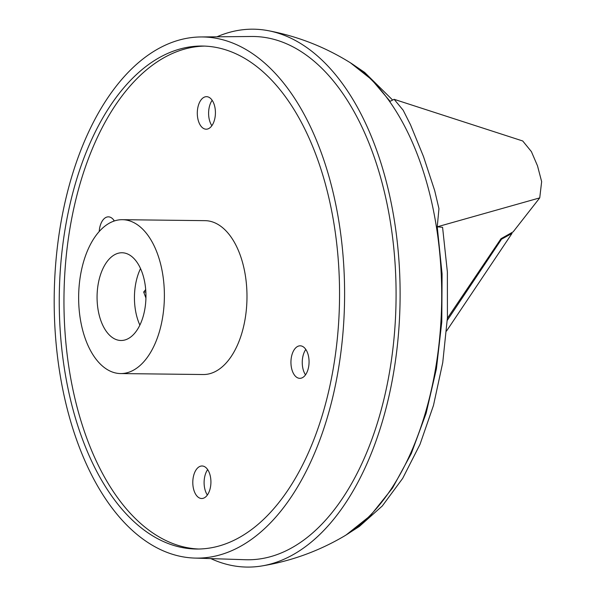 <?xml version="1.0" encoding="UTF-8"?>
<svg xmlns="http://www.w3.org/2000/svg" width="596" height="596" viewBox="0 0 596 596"><rect width="100%" height="100%" fill="white"/><g stroke="black" fill="none" stroke-linecap="round" stroke-linejoin="round"><path stroke-width="0.89" d="M99.212 231.501A16.263 9.059 90.7 0 1 108.405 216.847A16.263 9.059 90.7 0 1 114.335 220.96M114.015 220.46A16.263 9.059 -89.3 0 0 113.486 221.258M198.826 122.165A16.263 9.059 90.7 0 1 198.408 105.328A16.263 9.059 90.7 0 1 206.551 96.671A16.263 9.059 90.7 0 1 213.897 103.711A16.263 9.059 90.7 0 1 214.307 120.548A16.263 9.059 90.7 0 1 206.171 129.198A16.263 9.059 90.7 0 1 198.826 122.165M212.161 100.292A16.263 9.059 -89.3 0 0 210.127 122.292A16.263 9.059 -89.3 0 0 211.863 125.711M194.326 491.469A16.263 9.059 90.7 0 1 193.909 474.632A16.263 9.059 90.7 0 1 202.051 465.983A16.263 9.059 90.7 0 1 209.397 473.015A16.263 9.059 90.7 0 1 209.807 489.852A16.263 9.059 90.7 0 1 201.671 498.509A16.263 9.059 90.7 0 1 194.326 491.469M207.661 469.603A16.263 9.059 -89.3 0 0 205.627 491.603A16.263 9.059 -89.3 0 0 207.363 495.023M292.465 371.301A16.263 9.059 90.7 0 1 292.055 354.464A16.263 9.059 90.7 0 1 300.19 345.814A16.263 9.059 90.7 0 1 307.536 352.847A16.263 9.059 90.7 0 1 307.953 369.684A16.263 9.059 90.7 0 1 299.81 378.333A16.263 9.059 90.7 0 1 292.465 371.301M305.808 349.435A16.263 9.059 -89.3 0 0 303.774 371.435A16.263 9.059 -89.3 0 0 305.51 374.847M157.165 252.965A76.944 42.867 90.7 0 1 159.11 332.628A76.944 42.867 90.7 0 1 120.615 373.565A76.944 42.867 90.7 0 1 85.861 340.279A76.944 42.867 90.7 0 1 83.917 260.616A76.944 42.867 90.7 0 1 122.411 219.686A76.944 42.867 90.7 0 1 157.165 252.965M122.411 219.686L205.009 220.654A76.944 42.867 90.7 0 1 239.763 253.933A76.944 42.867 90.7 0 1 241.708 333.596A76.944 42.867 90.7 0 1 203.206 374.526L120.615 373.565M204.696 46.101A251.512 140.135 -89.3 0 0 80.654 181.765A251.512 140.135 -89.3 0 0 87.56 440.295A251.512 140.135 -89.3 0 0 198.811 549.02M82.851 440.235A251.512 140.135 90.7 0 1 76.504 179.843A251.512 140.135 90.7 0 1 202.342 46.041A251.512 140.135 90.7 0 1 315.947 154.833A251.512 140.135 90.7 0 1 322.294 415.226A251.512 140.135 90.7 0 1 196.456 549.028A251.512 140.135 90.7 0 1 82.851 440.235M101.186 321.512A43.873 24.443 90.7 0 1 100.076 276.09A43.873 24.443 90.7 0 1 122.024 252.756A43.873 24.443 90.7 0 1 141.841 271.731A43.873 24.443 90.7 0 1 142.951 317.154A43.873 24.443 90.7 0 1 120.995 340.495A43.873 24.443 90.7 0 1 101.186 321.512M140.529 268.565A43.873 24.443 -89.3 0 0 138.555 321.952A43.873 24.443 -89.3 0 0 139.866 325.118M78.642 445.383A260.594 145.186 -89.3 0 0 194.646 558.072A260.594 145.186 -89.3 0 0 326.317 420.821A260.594 145.186 -89.3 0 0 320.149 149.685A260.594 145.186 -89.3 0 0 200.748 36.959A260.594 145.186 -89.3 0 0 71.662 176.945A260.594 145.186 -89.3 0 0 78.642 445.383M194.646 558.072L245.507 559.733A261.659 145.782 -89.3 0 0 377.722 421.923A261.659 145.782 -89.3 0 0 371.524 149.671A261.659 145.782 -89.3 0 0 251.631 36.49L200.748 36.959M261.57 565.999C290.908 561.186 318.383 551.27 343.996 536.258A250.037 139.308 -89.3 0 0 418.265 156.875A250.037 139.308 -89.3 0 0 349.547 62.26C324.291 46.652 297.054 36.095 267.835 30.605A268.96 149.857 90.7 0 1 374.914 145.528A268.96 149.857 90.7 0 1 261.57 565.999A268.96 149.857 90.7 0 1 210.835 558.601M344.957 535.685L359.336 526.454L382.289 505.989L402.68 478.387L420.009 444.348L433.471 405.444L442.746 362.569L447.417 317.705L447.373 271.992L442.582 227.314L437.24 226.815L438.954 208.675L434.67 190.541L423.51 156.599L410.525 124.817L403.157 110.193L394.142 99.323L390.082 101.335L371.658 79.618L350.522 62.878M346.015 535.059L370.451 515.592L392.555 488.005L411.292 453.571L426.11 413.326L436.406 368.857L441.785 321.929L442.083 273.907L437.24 226.815L539.73 197.887L513.149 231.859L501.012 238.698L447.387 318.294M145.7 289.559L143.681 292.025L145.931 298.007M216.944 36.81A268.96 149.857 90.7 0 1 267.835 30.605M145.864 292.047L143.681 292.025M351.536 63.511L364.648 72.414L392.086 99.495M394.142 99.323L522.722 140.976L531.394 151.607L537.495 165.815L541.652 181.624L539.73 197.887M447.276 320.335L501.541 239.182L501.273 238.556M501.541 239.182L512.038 233.356L446.531 331.041"/></g></svg>
